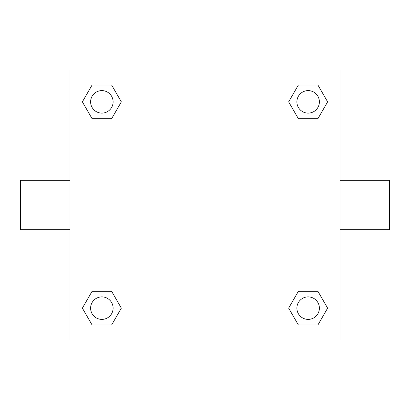 <?xml version="1.0" encoding="UTF-8"?>
<svg xmlns="http://www.w3.org/2000/svg" width="410" height="410" viewBox="0 0 410 410"><rect width="100%" height="100%" fill="white"/><g stroke="black" fill="none" stroke-linecap="round" stroke-linejoin="round"><path stroke-width="0.61" d="M339.998 180.251L389.5 180.251L389.5 229.749L339.998 229.749M70.002 229.749L20.5 229.749L20.5 180.251L70.002 180.251M70.002 70.002L339.998 70.002L339.998 339.998L70.002 339.998L70.002 70.002M92.117 291.264L111.602 291.264L121.345 308.141L111.602 325.017L92.117 325.017L82.374 308.141L92.117 291.264L111.602 291.264L92.117 291.264M298.398 84.983L317.883 84.983L327.626 101.859L317.883 118.736L298.398 118.736L288.655 101.859L298.398 84.983L317.883 84.983L298.398 84.983M92.117 84.983L111.602 84.983L121.345 101.859L111.602 118.736L92.117 118.736L82.374 101.859L92.117 84.983L111.602 84.983L92.117 84.983M298.398 291.264L317.883 291.264L327.626 308.141L317.883 325.017L298.398 325.017L288.655 308.141L298.398 291.264L317.883 291.264L298.398 291.264M317.883 325.017L298.398 325.017L317.883 325.017M319.39 308.141A11.249 11.249 0 0 0 302.513 298.398A11.249 11.249 0 0 0 302.513 317.883A11.249 11.249 0 0 0 319.39 308.141M111.602 325.017L92.117 325.017L111.602 325.017M113.109 308.141A11.249 11.249 0 0 0 96.237 298.398A11.249 11.249 0 0 0 96.237 317.883A11.249 11.249 0 0 0 113.109 308.141M317.883 118.736L298.398 118.736L317.883 118.736M319.39 101.859A11.249 11.249 0 0 0 302.513 92.117A11.249 11.249 0 0 0 302.513 111.602A11.249 11.249 0 0 0 319.39 101.859M111.602 118.736L92.117 118.736L111.602 118.736M113.109 101.859A11.249 11.249 0 0 0 96.237 92.117A11.249 11.249 0 0 0 96.237 111.602A11.249 11.249 0 0 0 113.109 101.859"/></g></svg>
